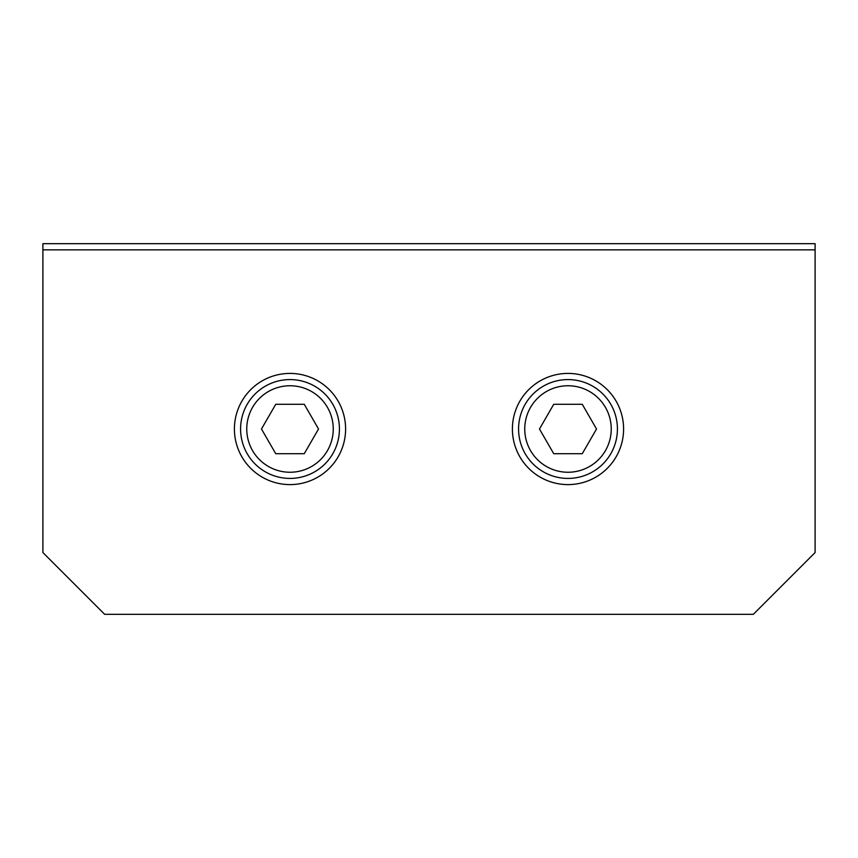 <?xml version="1.0" encoding="UTF-8"?>
<svg xmlns="http://www.w3.org/2000/svg" width="858" height="858" viewBox="0 0 858 858"><rect width="100%" height="100%" fill="white"/><g stroke="black" fill="none" stroke-linecap="round" stroke-linejoin="round"><path stroke-width="1.29" d="M617.417 429A49.421 49.421 0 0 0 567.996 379.579A49.421 49.421 0 0 0 518.575 429A49.421 49.421 0 0 0 567.996 478.421A49.421 49.421 0 0 0 617.417 429M553.732 404.29L582.26 404.29L596.525 429L582.26 453.71L553.732 453.71L539.467 429L553.732 404.29M339.425 429A49.421 49.421 0 0 0 290.004 379.579A49.421 49.421 0 0 0 240.583 429A49.421 49.421 0 0 0 290.004 478.421A49.421 49.421 0 0 0 339.425 429M275.74 404.29L304.268 404.29L318.533 429L304.268 453.71L275.74 453.71L261.476 429L275.74 404.29M815.1 249.85L815.1 552.552L753.324 614.328L104.676 614.328L42.9 552.552L42.9 249.85L815.1 249.85L815.1 243.672L42.9 243.672L42.9 249.85M567.996 484.598A55.598 55.598 0 0 1 519.851 401.201A55.598 55.598 0 0 1 616.141 401.201A55.598 55.598 0 0 1 567.996 484.598M290.004 484.598A55.598 55.598 0 0 1 241.859 401.201A55.598 55.598 0 0 1 338.149 401.201A55.598 55.598 0 0 1 290.004 484.598M611.239 429A43.243 43.243 0 0 1 546.374 466.452A43.243 43.243 0 0 1 546.374 391.548A43.243 43.243 0 0 1 611.239 429M333.247 429A43.243 43.243 0 0 1 268.382 466.452A43.243 43.243 0 0 1 268.382 391.548A43.243 43.243 0 0 1 333.247 429"/></g></svg>
